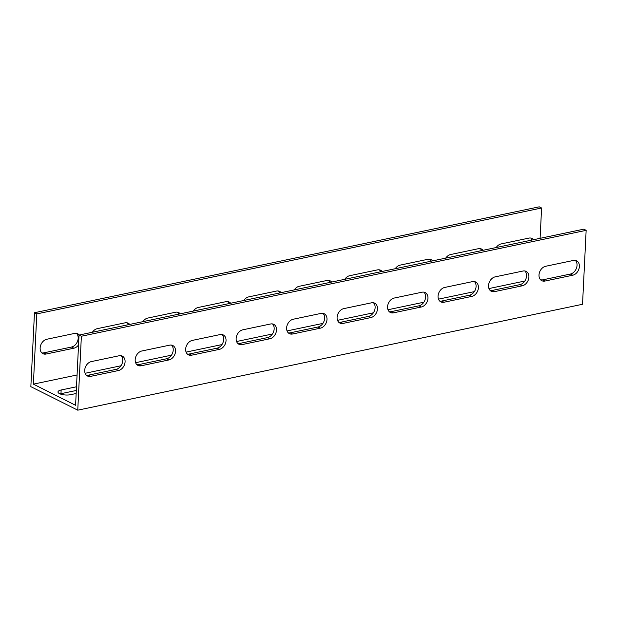 <?xml version="1.0" encoding="UTF-8"?>
<svg xmlns="http://www.w3.org/2000/svg" width="617" height="617" viewBox="0 0 617 617"><rect width="100%" height="100%" fill="white"/><g stroke="black" fill="none" stroke-linecap="round" stroke-linejoin="round"><path stroke-width="0.93" d="M582.895 296.877L582.533 304.274L77.757 410.174L81.375 336.242L586.15 230.334L582.895 296.877M118.41 370.547L90.653 376.37A7.867 5.869 -63.4 0 1 87.483 376.008A7.867 5.869 -63.4 0 1 85.023 368.295A7.867 5.869 -63.4 0 1 91.37 361.585L119.135 355.754A7.867 5.869 -63.4 0 1 122.297 356.117A7.867 5.869 -63.4 0 1 124.765 363.829A7.867 5.869 -63.4 0 1 118.41 370.547L116.065 369.367A7.867 5.869 116.6 0 0 122.151 363.49A7.867 5.869 116.6 0 0 121.04 355.708M168.888 359.95L141.131 365.781A7.867 5.869 -63.4 0 1 137.961 365.418A7.867 5.869 -63.4 0 1 135.501 357.706A7.867 5.869 -63.4 0 1 141.848 350.988L169.613 345.165A7.867 5.869 -63.4 0 1 172.775 345.52A7.867 5.869 -63.4 0 1 175.243 353.233A7.867 5.869 -63.4 0 1 168.888 359.95L166.544 358.778A7.867 5.869 116.6 0 0 172.629 352.901A7.867 5.869 116.6 0 0 171.518 345.111M219.367 349.361L191.602 355.191A7.867 5.869 -63.4 0 1 188.44 354.829A7.867 5.869 -63.4 0 1 185.979 347.116A7.867 5.869 -63.4 0 1 192.327 340.399L220.092 334.576A7.867 5.869 -63.4 0 1 223.254 334.931A7.867 5.869 -63.4 0 1 225.722 342.643A7.867 5.869 -63.4 0 1 219.367 349.361L217.022 348.189A7.867 5.869 116.6 0 0 223.107 342.304A7.867 5.869 116.6 0 0 221.997 334.522M269.845 338.772L242.08 344.594A7.867 5.869 -63.4 0 1 238.918 344.24A7.867 5.869 -63.4 0 1 236.458 336.527A7.867 5.869 -63.4 0 1 242.805 329.81L270.57 323.987A7.867 5.869 -63.4 0 1 273.732 324.341A7.867 5.869 -63.4 0 1 276.2 332.054A7.867 5.869 -63.4 0 1 269.845 338.772L267.5 337.599A7.867 5.869 116.6 0 0 273.586 331.715A7.867 5.869 116.6 0 0 272.475 323.933M320.323 328.182L292.558 334.005A7.867 5.869 -63.4 0 1 289.396 333.65A7.867 5.869 -63.4 0 1 286.936 325.938A7.867 5.869 -63.4 0 1 293.283 319.22L321.048 313.397A7.867 5.869 -63.4 0 1 324.21 313.752A7.867 5.869 -63.4 0 1 326.678 321.465A7.867 5.869 -63.4 0 1 320.323 328.182L317.979 327.01A7.867 5.869 116.6 0 0 324.064 321.125A7.867 5.869 116.6 0 0 322.953 313.343M370.802 317.593L343.037 323.416A7.867 5.869 -63.4 0 1 339.874 323.061A7.867 5.869 -63.4 0 1 337.414 315.349A7.867 5.869 -63.4 0 1 343.762 308.631L371.527 302.808A7.867 5.869 -63.4 0 1 374.689 303.163A7.867 5.869 -63.4 0 1 377.157 310.875A7.867 5.869 -63.4 0 1 370.802 317.593L368.457 316.413A7.867 5.869 116.6 0 0 374.542 310.536A7.867 5.869 116.6 0 0 373.432 302.754M421.28 307.004L393.515 312.827A7.867 5.869 -63.4 0 1 390.353 312.472A7.867 5.869 -63.4 0 1 387.885 304.759A7.867 5.869 -63.4 0 1 394.24 298.042L422.005 292.211A7.867 5.869 -63.4 0 1 425.167 292.574A7.867 5.869 -63.4 0 1 427.635 300.286A7.867 5.869 -63.4 0 1 421.28 307.004L418.935 305.824A7.867 5.869 116.6 0 0 425.02 299.947A7.867 5.869 116.6 0 0 423.902 292.165M471.758 296.415L443.993 302.237A7.867 5.869 -63.4 0 1 440.831 301.875A7.867 5.869 -63.4 0 1 438.363 294.162A7.867 5.869 -63.4 0 1 444.718 287.445L472.483 281.622A7.867 5.869 -63.4 0 1 475.645 281.984A7.867 5.869 -63.4 0 1 478.106 289.697A7.867 5.869 -63.4 0 1 471.758 296.415L469.414 295.235A7.867 5.869 116.6 0 0 475.499 289.358A7.867 5.869 116.6 0 0 474.38 281.568M522.237 285.818L494.472 291.648A7.867 5.869 -63.4 0 1 491.309 291.286A7.867 5.869 -63.4 0 1 488.841 283.573A7.867 5.869 -63.4 0 1 495.196 276.856L522.961 271.033A7.867 5.869 -63.4 0 1 526.124 271.387A7.867 5.869 -63.4 0 1 528.584 279.1A7.867 5.869 -63.4 0 1 522.237 285.818L519.892 284.645A7.867 5.869 116.6 0 0 525.977 278.768A7.867 5.869 116.6 0 0 524.859 270.979M572.715 275.228L544.95 281.051A7.867 5.869 -63.4 0 1 541.788 280.696A7.867 5.869 -63.4 0 1 539.32 272.984A7.867 5.869 -63.4 0 1 545.675 266.266L573.44 260.443A7.867 5.869 -63.4 0 1 576.602 260.798A7.867 5.869 -63.4 0 1 579.062 268.511A7.867 5.869 -63.4 0 1 572.715 275.228L570.37 274.056A7.867 5.869 116.6 0 0 576.455 268.171A7.867 5.869 116.6 0 0 575.337 260.389M586.15 230.334L583.805 229.162L79.022 335.062L75.59 405.3L33.38 384.144L36.812 313.906L541.587 207.998L539.243 206.826L34.467 312.726L30.85 386.666L77.757 410.174M76.315 390.468L60.967 393.685A7.867 2.676 2.8 0 0 60.08 393.908M33.38 384.144L77.071 374.974M85.131 373.285L120.994 365.765M135.609 362.696L171.472 355.168M186.087 352.106L221.95 344.579M236.566 341.517L272.429 333.99M287.044 330.92L322.907 323.401M337.522 320.331L373.385 312.811M388 309.742L423.864 302.222M438.479 299.152L474.342 291.625M488.957 288.563L524.82 281.036M541.587 207.998L540.106 238.324M496.184 247.54A7.867 5.869 -63.4 0 1 501.112 243.931L528.877 238.108A7.867 5.869 -63.4 0 1 532.039 238.47A7.867 5.869 -63.4 0 1 533.551 239.704M445.705 258.13A7.867 5.869 -63.4 0 1 450.634 254.528L478.399 248.697A7.867 5.869 -63.4 0 1 481.561 249.06A7.867 5.869 -63.4 0 1 483.072 250.294M395.227 268.719A7.867 5.869 -63.4 0 1 400.155 265.117L427.92 259.294A7.867 5.869 -63.4 0 1 431.082 259.649A7.867 5.869 -63.4 0 1 432.594 260.883M344.749 279.316A7.867 5.869 -63.4 0 1 349.677 275.706L377.442 269.884A7.867 5.869 -63.4 0 1 380.604 270.238A7.867 5.869 -63.4 0 1 382.116 271.472M294.27 289.905A7.867 5.869 -63.4 0 1 299.199 286.296L326.964 280.473A7.867 5.869 -63.4 0 1 330.134 280.828A7.867 5.869 -63.4 0 1 331.637 282.062M243.792 300.494A7.867 5.869 -63.4 0 1 248.728 296.885L276.485 291.062A7.867 5.869 -63.4 0 1 279.655 291.417A7.867 5.869 -63.4 0 1 281.167 292.651M193.314 311.084A7.867 5.869 -63.4 0 1 198.25 307.474L226.007 301.651A7.867 5.869 -63.4 0 1 229.177 302.014A7.867 5.869 -63.4 0 1 230.689 303.248M142.835 321.673A7.867 5.869 -63.4 0 1 147.772 318.071L175.529 312.241A7.867 5.869 -63.4 0 1 178.699 312.603A7.867 5.869 -63.4 0 1 180.21 313.837M92.357 332.262A7.867 5.869 -63.4 0 1 97.293 328.66L125.05 322.83A7.867 5.869 -63.4 0 1 128.22 323.192A7.867 5.869 -63.4 0 1 129.732 324.426M78.544 344.949A7.867 5.869 -63.4 0 1 73.855 348.212L46.09 354.035A7.867 5.869 -63.4 0 1 42.928 353.68A7.867 5.869 -63.4 0 1 40.46 345.967A7.867 5.869 -63.4 0 1 46.815 339.25L74.572 333.427A7.867 5.869 -63.4 0 1 77.742 333.782A7.867 5.869 -63.4 0 1 79.254 335.016M540.083 279.208L541.657 279.995M76.169 393.507L70.531 394.695A7.867 2.676 -177.2 0 1 62.255 394.564A7.867 2.676 -177.2 0 1 57.983 391.957A7.867 2.676 -177.2 0 1 61.152 389.99L76.5 386.766M540.7 279.933A7.867 5.869 116.6 0 0 542.605 279.879L570.37 274.056M490.222 290.522A7.867 5.869 116.6 0 0 492.127 290.468L519.892 284.645M439.744 301.111A7.867 5.869 116.6 0 0 441.649 301.057L469.414 295.235M389.265 311.701A7.867 5.869 116.6 0 0 391.17 311.654L418.935 305.824M338.787 322.29A7.867 5.869 116.6 0 0 340.692 322.244L368.457 316.413M288.316 332.887A7.867 5.869 116.6 0 0 290.214 332.833L317.979 327.01M237.838 343.476A7.867 5.869 116.6 0 0 239.735 343.422L267.5 337.599M187.36 354.065A7.867 5.869 116.6 0 0 189.257 354.011L217.022 348.189M136.881 364.655A7.867 5.869 116.6 0 0 138.779 364.601L166.544 358.778M86.403 375.244A7.867 5.869 116.6 0 0 88.3 375.19L116.065 369.367M532.047 240.021A7.867 5.869 116.6 0 0 530.782 238.054M481.568 250.61A7.867 5.869 116.6 0 0 480.304 248.651M431.09 261.199A7.867 5.869 116.6 0 0 429.825 259.24M380.612 271.788A7.867 5.869 116.6 0 0 379.347 269.83M330.134 282.378A7.867 5.869 116.6 0 0 328.869 280.419M279.655 292.967A7.867 5.869 116.6 0 0 278.39 291.008M229.177 303.556A7.867 5.869 116.6 0 0 227.912 301.597M178.699 314.153A7.867 5.869 116.6 0 0 177.434 312.194M128.22 324.743A7.867 5.869 116.6 0 0 126.955 322.784M41.84 352.916A7.867 5.869 116.6 0 0 43.745 352.862L71.51 347.039A7.867 5.869 116.6 0 0 77.595 341.155A7.867 5.869 116.6 0 0 76.477 333.373M79.022 335.062L81.375 336.242M36.812 313.906L34.467 312.726M60.967 393.685L61.152 389.99M46.09 354.035L43.745 352.862M90.653 376.37L88.3 375.19M73.855 348.212L71.51 347.039M141.131 365.781L138.779 364.601M191.602 355.191L189.257 354.011M242.08 344.594L239.735 343.422M292.558 334.005L290.214 332.833M343.037 323.416L340.692 322.244M393.515 312.827L391.17 311.654M443.993 302.237L441.649 301.057M494.472 291.648L492.127 290.468M544.95 281.051L542.605 279.879"/></g></svg>
